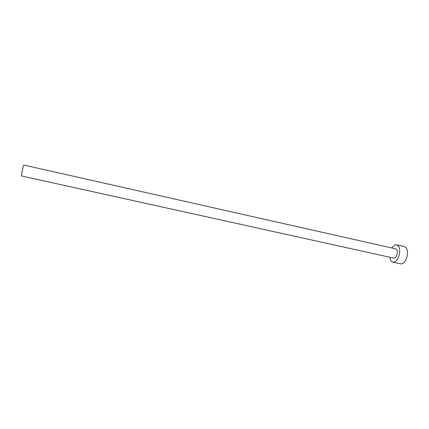 <?xml version="1.0" encoding="UTF-8"?>
<svg xmlns="http://www.w3.org/2000/svg" width="429" height="429" viewBox="0 0 429 429"><rect width="100%" height="100%" fill="white"/><g stroke="black" fill="none" stroke-linecap="round" stroke-linejoin="round"><path stroke-width="0.64" d="M21.541 175.97L22.174 170.855C22.973 167.326 23.568 165.406 23.97 165.09L395.769 248.863C397.249 249.539 397.683 251.383 397.072 254.386C396.257 256.944 395.136 258.183 393.709 258.102L21.541 175.97M389.902 257.261C390.24 260.054 391.227 261.685 392.862 262.157C395.527 262.307 397.629 259.99 399.163 255.191C400.311 249.549 399.496 246.096 396.723 244.83C395.045 244.562 393.457 245.619 391.967 248.005M392.862 262.157L400.611 263.851C403.33 264.017 405.459 261.711 406.998 256.939C408.14 251.314 407.293 247.865 404.456 246.589L396.723 244.83"/></g></svg>
